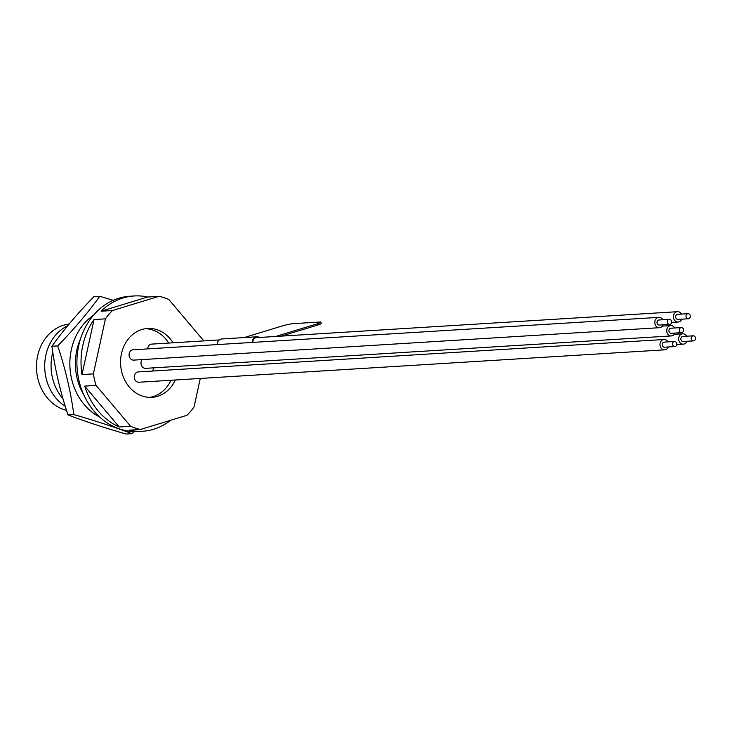 <?xml version="1.0" encoding="UTF-8"?>
<svg xmlns="http://www.w3.org/2000/svg" width="730" height="730" viewBox="0 0 730 730"><rect width="100%" height="100%" fill="white"/><g stroke="black" fill="none" stroke-linecap="round" stroke-linejoin="round"><path stroke-width="1.09" d="M69.158 324.047A43.782 37.011 86.5 0 0 63.565 325.215A43.782 37.011 86.5 0 0 36.5 368.468A43.782 37.011 86.5 0 0 66.485 410.388M67.707 325.79A44.411 37.54 86.5 0 0 44.722 364.471A44.411 37.54 86.5 0 0 65.143 406.145M62.944 398.699A45.178 38.188 -93.5 0 1 52.761 352.426M691.264 338.985A2.546 2.153 86.5 0 0 695.489 338.218A2.546 2.153 86.5 0 0 693.19 335.809A2.546 2.153 86.5 0 0 691.264 338.985M671.6 321.264A2.546 2.153 86.5 0 0 667.375 322.03A2.546 2.153 86.5 0 0 669.684 324.439A2.546 2.153 86.5 0 0 671.6 321.264M680.853 327.66A2.546 2.153 86.5 0 0 681.592 332.661A2.546 2.153 86.5 0 0 681.273 327.578A2.546 2.153 86.5 0 0 680.853 327.66M674.137 341.558A2.546 2.153 86.5 0 0 674.867 346.567A2.546 2.153 86.5 0 0 674.557 341.485A2.546 2.153 86.5 0 0 674.137 341.558M688.728 318.682A2.546 2.153 86.5 0 0 687.998 313.672A2.546 2.153 86.5 0 0 688.308 318.764A2.546 2.153 86.5 0 0 688.728 318.682M693.19 335.809L682.842 336.448A2.546 2.153 86.5 0 0 683.152 341.53L693.5 340.892M669.364 319.348L659.017 319.986A2.546 2.153 86.5 0 0 659.327 325.069L669.684 324.439M681.273 327.578L670.925 328.217A2.546 2.153 86.5 0 0 671.244 333.3L681.592 332.661M674.557 341.485L664.209 342.124A2.546 2.153 86.5 0 0 664.519 347.206L674.867 346.567M687.998 313.672L677.65 314.311A2.546 2.153 86.5 0 0 677.96 319.393L688.308 318.764M686.638 336.211A5.174 4.371 86.5 0 0 682.678 333.82A5.174 4.371 86.5 0 0 678.781 340.271A5.174 4.371 86.5 0 0 683.317 344.159A5.174 4.371 86.5 0 0 686.948 341.293M662.822 319.758A5.174 4.371 86.5 0 0 658.852 317.368A5.174 4.371 86.5 0 0 654.81 322.797A5.174 4.371 86.5 0 0 659.491 327.697A5.174 4.371 86.5 0 0 663.132 324.841M674.73 327.989A5.174 4.371 86.5 0 0 670.77 325.598A5.174 4.371 86.5 0 0 669.912 325.753A5.174 4.371 86.5 0 0 666.773 331.539A5.174 4.371 86.5 0 0 671.399 335.928A5.174 4.371 86.5 0 0 675.04 333.072M668.014 341.886A5.174 4.371 86.5 0 0 664.044 339.496A5.174 4.371 86.5 0 0 663.187 339.651A5.174 4.371 86.5 0 0 660.057 345.445A5.174 4.371 86.5 0 0 664.683 349.834A5.174 4.371 86.5 0 0 668.324 346.969M681.446 314.082A5.174 4.371 86.5 0 0 677.486 311.692A5.174 4.371 86.5 0 0 673.434 317.121A5.174 4.371 86.5 0 0 678.124 322.021A5.174 4.371 86.5 0 0 678.982 321.866A5.174 4.371 86.5 0 0 681.765 319.165M154.039 367.82A5.174 4.371 86.5 0 0 152.898 371.013M658.852 317.368L133.125 349.779A5.174 4.371 86.5 0 0 129.082 355.209A5.174 4.371 86.5 0 0 133.763 360.109L659.491 327.697M142.131 359.589A5.174 4.371 86.5 0 0 141.41 365.319A5.174 4.371 86.5 0 0 145.671 368.34L671.399 335.928M664.044 339.496L138.317 371.908A5.174 4.371 86.5 0 0 137.459 372.063A5.174 4.371 86.5 0 0 134.32 377.857A5.174 4.371 86.5 0 0 138.956 382.237L664.683 349.834M219.301 339.934L151.758 344.104A5.174 4.371 86.5 0 0 147.706 348.876M149.659 397.375A34.502 29.163 86.5 0 0 170.993 380.266M168.703 343.054A34.502 29.163 86.5 0 0 145.425 328.701M173.083 342.79A34.502 29.163 86.5 0 0 147.615 328.463A34.502 29.163 86.5 0 0 141.903 329.504A34.502 29.163 86.5 0 0 120.988 368.102A34.502 29.163 86.5 0 0 151.858 397.339A34.502 29.163 86.5 0 0 175.373 379.992M200.285 378.459L194.043 406.948A67.771 57.287 86.5 0 1 186.98 415.288L140.397 429.486L129 430.189A67.771 57.287 -93.5 0 0 142.514 431.248A67.771 57.287 -93.5 0 0 170.802 420.224M142.514 431.248L138.399 431.494A67.771 57.287 -93.5 0 1 81.203 388.305A67.771 57.287 -93.5 0 1 96.98 311.473A67.771 57.287 -93.5 0 1 130.059 296.216L134.174 295.96A67.771 57.287 -93.5 0 0 101.096 311.217L112.493 310.515L159.076 296.316A67.771 57.287 86.5 0 1 168.849 299.528L203.387 340.372A67.771 57.287 86.5 0 1 203.561 340.91M134.174 295.96A67.771 57.287 -93.5 0 1 147.688 297.019L101.096 311.217M159.076 296.316L147.688 297.019M81.988 374.59A67.771 57.287 -93.5 0 1 94.033 319.558L81.988 374.59L93.376 373.888L105.43 318.855L94.033 319.558M119.227 426.977A67.771 57.287 -93.5 0 1 84.689 386.134L119.227 426.977L130.624 426.274L96.086 385.431L84.689 386.134M112.493 310.515A67.771 57.287 86.5 0 0 105.43 318.855M93.376 373.888A67.771 57.287 86.5 0 0 96.086 385.431M130.624 426.274A67.771 57.287 86.5 0 0 140.397 429.486M80.473 339.003A53.719 45.406 86.5 0 0 83.932 395.122M99.681 417.049A56.995 48.171 -93.5 0 1 69.98 367.82A56.995 48.171 -93.5 0 1 93.403 315.314M73.83 414.585C70.701 391.499 65.326 368.604 57.716 345.901L51.912 346.257C55.042 369.353 60.407 392.247 68.018 414.95C85.091 421.438 104.463 427.798 126.144 434.04L131.947 433.675C114.884 427.196 95.511 420.827 73.83 414.585L68.018 414.95M134.019 431.567L131.947 433.675M57.716 345.901C73.94 329.266 87.947 312.741 99.727 296.298L93.924 296.663C77.69 313.289 63.692 329.823 51.912 346.257M99.727 296.298L113.296 300.304M244.085 337.588L282.264 325.954A8.213 0.867 -13.2 0 1 293.341 323.645L319.621 322.021A8.213 0.867 -13.2 0 1 320.926 322.185L321.227 323.463A8.213 0.867 166.8 0 1 317.614 325.069L281.36 336.11M217.102 344.596A5.995 5.064 -93.5 0 1 221.801 338.957L256.851 336.795A5.995 5.064 -93.5 0 1 259.46 337.461M275.748 336.457L317.313 323.791A8.213 0.867 -13.2 0 0 320.926 322.185M252.151 342.443A5.995 5.064 -93.5 0 1 256.851 336.795M252.708 342.406A5.338 4.517 -93.5 0 1 256.896 337.452A5.338 4.517 -93.5 0 1 258.009 337.552M317.614 325.069L317.313 323.791M682.678 333.82L674.31 334.34M683.317 344.159L676.829 344.551M670.77 325.598L662.393 326.109M677.486 311.692L255.792 337.689M678.124 322.021L671.636 322.423"/></g></svg>
